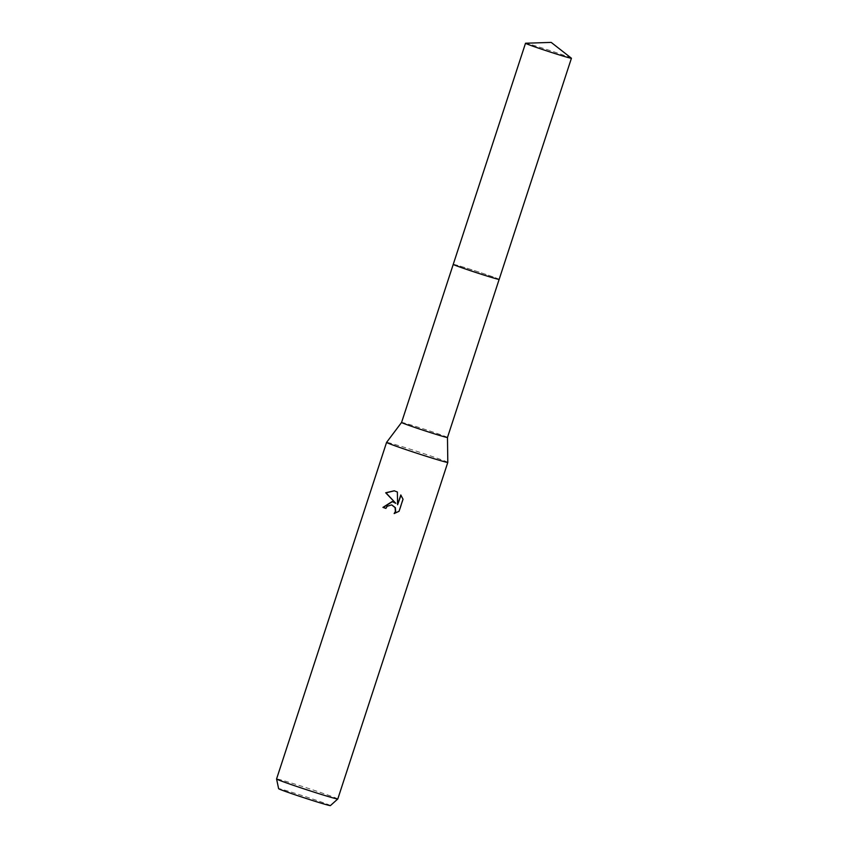 <?xml version="1.0" encoding="UTF-8"?>
<svg xmlns="http://www.w3.org/2000/svg" width="848" height="848" viewBox="0 0 848 848"><rect width="100%" height="100%" fill="white"/><g stroke="black" fill="none" stroke-linecap="round" stroke-linejoin="round"><path stroke-width="0.64" stroke-dasharray="4.24 3.18" d="M447.479 437.462L447.479 437.462A24.147 0.678 18.1 0 0 430.826 431.335A24.147 0.678 18.1 0 0 401.581 422.452L401.57 422.452M469.898 270.501A24.147 0.678 18.1 0 0 499.143 279.384A24.147 0.678 18.1 0 0 482.491 273.247A24.147 0.678 18.1 0 0 453.245 264.375A24.147 0.678 18.1 0 0 469.898 270.501M447.797 462.393A32.203 0.901 18.1 0 0 425.59 454.231A32.203 0.901 18.1 0 0 386.582 442.391M337.79 798.975A32.203 0.901 18.1 0 0 315.583 790.802A32.203 0.901 18.1 0 0 276.575 778.962M330.402 805.6A27.242 0.763 18.1 0 0 311.619 798.678A27.242 0.763 18.1 0 0 278.621 788.672M386.169 508.45L385.882 508.387A31.132 0.869 18.1 0 0 386.169 508.45L387.366 506.394L391.776 504.931M397.882 504.804L397.373 491.999M397.648 492.073L394.384 490.812M394.596 513.432L399.355 511.333L403.298 499.271L401.009 495.232M396.069 503.373L392.444 501.634M571.372 58.183A24.147 0.678 18.1 0 0 550.882 50.838A24.147 0.678 18.1 0 0 526.396 43.343A24.147 0.678 18.1 0 0 525.601 43.227M499.143 279.395L499.143 279.384A24.147 0.678 18.1 0 0 479.48 272.25A24.147 0.678 18.1 0 0 454.115 264.47A24.147 0.678 18.1 0 0 453.235 264.375L453.235 264.385"/><path stroke-width="1.27" d="M525.516 43.248A24.147 0.678 18.1 0 0 545.19 50.382A24.147 0.678 18.1 0 0 570.545 58.152A24.147 0.678 18.1 0 0 571.425 58.258A24.147 0.678 18.1 0 0 571.372 58.183L551.2 42.4L525.601 43.227A24.147 0.678 18.1 0 0 525.516 43.248L401.57 422.463A24.147 0.678 18.1 0 0 401.57 422.463A24.147 0.678 18.1 0 0 418.223 428.59A24.147 0.678 18.1 0 0 447.479 437.462L447.797 462.393A32.203 0.901 18.1 0 1 447.797 462.404L337.79 798.975A32.203 0.901 18.1 0 0 337.79 798.975A32.203 0.901 18.1 0 1 298.782 787.135A32.203 0.901 18.1 0 1 276.575 778.973A32.203 0.901 18.1 0 1 276.575 778.962L386.582 442.391A32.203 0.901 18.1 0 0 408.789 450.564A32.203 0.901 18.1 0 0 447.797 462.404M392.126 501.56L395.783 503.309L385.692 492.783L394.214 490.78L397.373 492.01L397.595 504.74L400.797 494.956L403.001 499.207L399.058 511.27L394.15 513.538L395.391 511.524L395.083 507.602L391.628 504.889L387.091 506.33L385.882 508.387A32.203 0.901 -161.9 0 1 382.946 507.38L392.126 501.56M276.575 778.973L278.621 788.672A27.242 0.763 18.1 0 0 297.415 795.572A27.242 0.763 18.1 0 0 330.402 805.6L337.78 798.986M394.384 490.812L385.988 492.847L395.783 503.309M401.009 495.232L397.595 504.74M392.444 501.634L383.243 507.443A31.132 0.869 18.1 0 0 385.893 508.355M391.776 504.931L395.359 507.666L395.677 511.588L394.596 513.432M453.235 264.375A24.147 0.678 18.1 0 0 472.908 271.508A24.147 0.678 18.1 0 0 498.274 279.278A24.147 0.678 18.1 0 0 499.154 279.384L571.425 58.258M499.143 279.395L447.479 437.462M401.57 422.452L386.582 442.391"/></g></svg>
